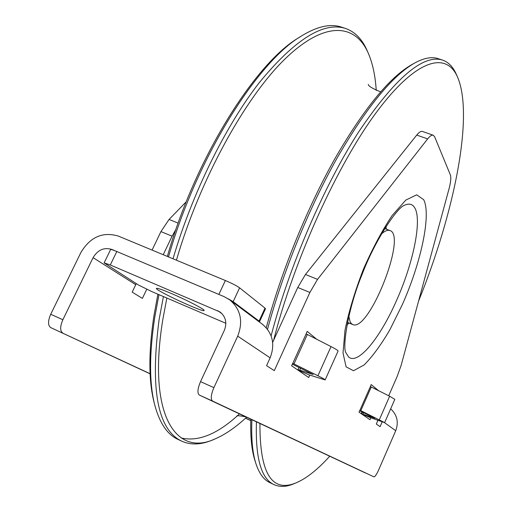 <?xml version="1.0" encoding="UTF-8"?>
<svg xmlns="http://www.w3.org/2000/svg" width="512" height="512" viewBox="0 0 512 512"><rect width="100%" height="100%" fill="white"/><g stroke="black" fill="none" stroke-linecap="round" stroke-linejoin="round"><path stroke-width="0.77" d="M163.424 296.563L159.098 319.667C150.029 389.146 157.581 429.658 181.76 441.184C191.027 445.299 201.478 444.819 213.133 439.738L215.674 438.643C176.326 457.6 147.174 415.84 162.79 319.699L166.842 298.029M176.422 260.192C199.782 179.859 244.973 97.83 284.806 59.168C324.806 20.288 355.533 23.418 368.429 53.53L367.328 50.995C362.33 39.309 355.046 31.789 345.478 28.435C323.526 21.44 294.886 39.392 259.558 82.298C225.798 125.517 192.179 193.357 173.024 258.778M368.429 53.53C372.704 63.597 375.309 75.891 376.243 90.413M246.566 417.216C235.962 427.11 225.664 434.253 215.674 438.643M181.76 441.184L177.862 439.347C167.296 434.515 159.597 423.066 154.752 405.005C149.222 383.411 149.197 354.323 154.682 317.741L158.963 294.65M168.512 256.902C196.301 159.078 257.011 62.067 301.018 36.262C316.922 26.432 330.374 23.379 341.382 27.098L345.478 28.435M157.888 294.195L153.92 315.834C148.512 351.987 148.55 380.762 154.035 402.17L154.752 405.005M181.152 437.946C197.734 441.888 216.41 434.566 237.184 415.981M237.312 415.866L239.494 413.901M301.018 36.262L298.547 37.837C254.803 63.494 194.682 159.674 167.36 256.429M256.448 421.85C255.296 457.952 261.178 478.88 274.086 484.646C279.846 487.238 286.477 486.931 293.971 483.738L296.704 482.586C271.974 493.318 259.718 473.619 259.942 423.488M273.632 340.256C294.112 259.462 337.946 163.539 377.216 111.251C416.614 58.643 446.451 51.296 457.549 77.082L456.346 74.368C453.082 66.899 448.461 62.138 442.49 60.07C423.078 54.074 395.181 77.946 358.81 131.686C324.166 185.389 289.274 266.227 271.104 335.846M457.549 77.082C474.227 116.064 453.971 213.869 418.56 301.133M362.547 412.166L361.472 413.85M329.722 456.23C317.933 469.306 306.925 478.086 296.704 482.586M267.52 329.325C282.765 272.493 308.794 208.416 336.87 158.426C366.304 107.565 392.269 75.75 414.771 62.976C423.974 57.958 431.77 56.518 438.157 58.662L442.49 60.07M274.086 484.646L269.958 482.701C263.84 479.885 259.149 473.498 255.891 463.533C252.474 452.87 251.142 438.266 251.904 419.718M250.822 419.213C250.291 436.525 251.648 450.253 254.899 460.41L255.891 463.533M414.771 62.976L411.91 64.57C389.549 77.267 363.814 108.749 334.707 159.008C306.944 208.39 281.261 271.642 266.246 327.77M381.491 233.907C384.947 230.861 387.77 229.741 389.958 230.547C407.309 235.558 368.755 332.755 352.691 324.512L351.245 323.494L350.106 321.766L348.826 316.262M228.211 298.79L233.165 301.67L239.603 287.834C236.749 285.798 232 283.36 225.363 280.518L118.349 236.077C102.701 231.501 90.221 236.966 80.922 252.467L50.72 314.266C47.834 321.005 47.834 325.446 50.72 327.59L150.106 373.83M245.491 418.208L250.778 420.666M152.077 250.08L160.928 231.603L172.09 236.16L175.987 229.261M186.253 201.728L169.075 219.45L160.928 231.603M50.72 327.59L150.099 373.709M245.562 418.144L250.778 420.576M62.784 333.062C59.955 330.944 59.981 326.502 62.874 319.731L50.72 314.266M233.165 301.67L259.066 321.075L259.565 321.651L258.925 321.664M259.565 321.651L265.51 308.736L265.024 308.122L259.066 321.075M239.603 287.834L265.024 308.122M146.726 289.299L142.381 298.394L132.192 292.128L135.744 284.71L93.094 257.645L62.874 319.731M93.094 257.645C97.766 249.856 104.026 247.123 111.866 249.446L218.861 294.426L225.363 280.518M172.09 236.16L163.232 254.714M135.744 284.71L136.314 283.635M225.856 323.302L151.776 291.571L138.483 285.018L104.134 262.886L110.298 264.966L220.019 311.968C225.792 316.698 227.226 322.842 224.326 330.387L200.538 381.632C197.562 388.723 197.152 393.19 199.322 395.046L212.576 401.062C210.477 399.238 210.918 394.765 213.901 387.642L237.702 336.147C243.366 321.434 240.717 309.331 229.741 299.846L224.141 296.646L116.8 251.52C112.992 249.939 110.925 249.28 110.605 249.549L104.134 262.886M390.662 408.832C397.158 414.861 398.842 422.15 395.731 430.701L378.381 470.547C376.461 474.72 374.97 476.819 373.894 476.838L212.576 401.062M365.44 472.992L199.322 395.046M382.182 421.888L380.09 426.662L376.307 424.058L377.933 420.339M388.704 395.77L397.171 376.454L401.126 365.408L449.05 188.736C450.81 182.074 451.232 177.44 450.33 174.829L434.63 136.742L433.254 135.219C431.827 134.778 429.958 136 427.648 138.899L317.549 279.366L305.459 274.49L297.754 287.482L309.888 292.435L317.549 279.366M229.741 299.846L262.547 324.371C272.736 333.165 275.27 344.326 270.138 357.843L266.566 365.683L274.298 370.63L309.888 292.435M370.829 417.818L384.64 422.611L359.898 410.189L359.027 412.166L369.997 419.712L370.829 417.818L361.568 413.914M378.63 390.739L371.206 384.57L370.381 386.566L389.645 396.237L394.816 399.341L384.64 422.611M309.702 375.142L308.71 377.536L291.597 365.76L292.717 363.29L317.926 375.763C322.688 378.131 325.094 379.514 325.146 379.93L309.734 375.066M325.146 379.93L338.074 351.059C338.086 350.509 335.738 349.018 331.021 346.592L306.144 333.862L307.187 331.36L316.845 339.386M272.666 342.368L297.754 287.482M305.459 274.49L416.73 135.078L427.648 138.899M433.254 135.219L422.438 131.45C420.973 130.989 419.066 132.198 416.73 135.078M298.47 370.49L297.939 369.754L299.699 370.112L313.12 374.483L292.32 364.16M359.642 410.765L374.957 418.253L361.626 413.786M171.136 293.402C186.483 299.891 205.344 309.696 204.122 310.49C204.109 313.024 154.547 290.08 156.416 288.384C157.133 287.898 162.042 289.568 171.136 293.402M309.76 375.187L298.541 370.33M178.15 223.11L169.075 219.45M111.866 249.446L112.499 249.875M110.298 264.966L116.8 251.52M213.901 387.642L200.538 381.632M395.731 430.701L384.486 422.63M270.138 357.843L237.702 336.147M423.654 199.648C431.462 214.445 420.992 262.867 402.368 304.518L389.869 329.786C380.986 344.934 372.416 356.646 364.147 364.928L353.504 370.733L346.086 366.842L343.021 352.998L344.992 330.266C348.877 311.36 354.976 291.11 363.296 269.517C372.506 248.499 382.125 230.49 392.166 215.488L405.824 200.083L416.685 194.822L423.654 199.648M359.942 410.214L370.381 386.566M292.787 363.341L306.144 333.862M349.133 323.046L347.046 324.768M386.022 226.496L386.362 229.178M348.57 356.934L345.728 352.429C342.541 346.182 347.834 308.941 362.253 274.01C375.693 238.688 397.331 207.904 404.032 205.453C409.005 203.04 412.634 203.949 414.925 208.16C422.106 220.819 413.069 263.635 396.531 300.512C380.301 337.709 357.894 365.485 348.57 356.934M363.053 413.952L363.616 412.685M360.813 410.675L371.238 387.053M379.366 419.686L389.645 396.237M307.302 334.534L293.965 363.981M299.699 370.112L300.557 368.211M317.926 375.763L331.021 346.592M222.093 313.76L217.613 310.63M236.742 416.07C237.075 415.469 240.109 415.738 245.837 416.877M380.634 91.853C372.41 88.525 368.294 86.042 368.294 84.41L368.301 84.416M347.507 322.374L352.691 324.512M384.723 228.557L389.958 230.547M362.003 411.904L361.306 413.485M297.939 369.754L298.989 367.437"/></g></svg>
